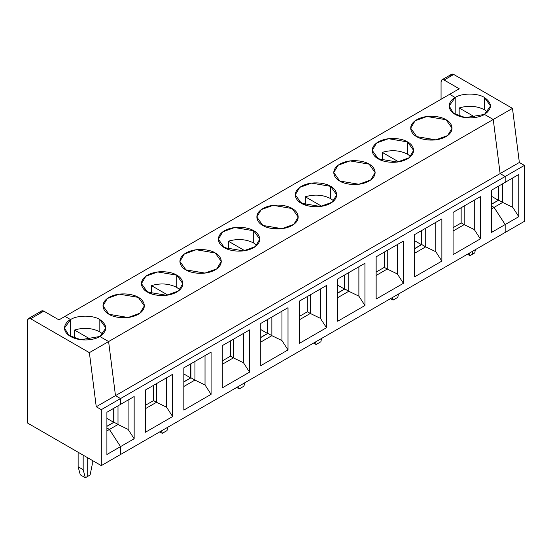 <?xml version="1.0" encoding="UTF-8"?>
<svg xmlns="http://www.w3.org/2000/svg" width="552" height="552" viewBox="0 0 552 552"><rect width="100%" height="100%" fill="white"/><g stroke="black" fill="none" stroke-linecap="round" stroke-linejoin="round"><path stroke-width="0.83" d="M450.701 76.21C450.894 74.216 451.902 73.63 453.73 74.465L444.091 80.026L459.236 88.775L449.645 94.309L455.193 97.518L449.135 105.963L453.53 113.332L465.405 117.645L484.47 114.416L490.535 105.963L484.47 97.518L484.47 109.758L487.616 112.084L484.47 109.758L484.47 97.518C492.37 103.148 492.37 108.785 484.47 114.416L493.246 119.48L500.119 173.576L505.17 176.495L505.17 182.319L518.797 174.453L518.797 216.688L505.17 224.554L505.17 232.447L524.4 221.345L505.17 232.447L505.17 224.554L518.797 216.688L512.739 207.324L502.644 202.432L494.061 207.386L505.17 224.554L494.061 207.386L502.644 202.432L498.704 200.155L491.542 204.295L498.704 200.155L502.644 202.432L502.644 183.781L502.644 202.432L512.739 207.324L512.739 177.951L512.739 207.324L518.797 216.688L518.797 174.453L505.17 182.319L505.17 176.495L524.4 165.393L524.4 221.345L524.4 165.393L505.17 176.495L500.119 173.576L519.349 162.474L524.4 165.393L519.349 162.474L500.119 173.576L493.246 119.48L512.477 108.378L519.349 162.474L512.477 108.378L493.246 119.48L484.47 114.416L493.246 119.48L500.119 173.576L505.17 176.495L505.17 182.319L505.17 176.495L120.529 398.565L120.529 404.388L106.902 412.261L120.529 404.388L120.529 398.565L101.299 409.667L101.299 465.619L27.6 423.073L27.6 320.491L27.6 423.073L101.299 465.619L120.529 454.517L101.299 465.619L101.299 409.667L96.248 406.755L89.376 352.652L108.606 341.55L115.478 395.646L120.529 398.565L115.478 395.646L108.606 341.55L99.836 336.485L108.606 341.55L89.376 352.652L30.629 318.739L89.376 352.652L96.248 406.755L115.478 395.646L96.248 406.755L101.299 409.667L120.529 398.565L120.529 404.388L134.157 396.522L134.157 438.757L120.529 446.623L120.529 454.517L120.529 446.623L109.427 429.456L120.529 446.623L106.902 454.496L120.529 446.623L120.529 454.517L505.17 232.447L120.529 454.517L120.529 446.623L134.157 438.757L128.099 429.394L118.004 424.502L109.427 429.456L106.902 428L109.427 429.456L106.902 430.912L109.427 429.456L120.529 446.623L109.427 429.456L118.004 424.502L128.099 429.394L128.099 400.021L128.099 429.394L134.157 438.757L134.157 396.522L120.529 404.388L120.529 398.565L505.17 176.495L500.119 173.576L115.478 395.646L120.529 398.565L115.478 395.646L500.119 173.576L493.246 119.48L108.606 341.55L115.478 395.646L108.606 341.55L493.246 119.48L484.47 114.416C480.778 117.231 466.233 120.557 455.193 114.416C444.56 108.047 450.328 99.65 455.193 97.518C461.782 92.957 477.887 92.957 484.47 97.518C477.887 92.957 461.782 92.957 455.193 97.518L455.193 113.836L455.193 97.518L449.645 94.309L455.193 97.518L455.193 113.836L455.193 97.518L449.645 94.309L459.236 88.775L444.091 80.026C442.262 79.198 441.255 79.778 441.062 81.779L441.062 99.263L441.062 81.779L441.952 79.819L444.091 80.026L453.73 74.465L451.591 74.251L441.952 79.819M453.73 74.465L512.477 108.378L453.73 74.465M472.36 251.395L472.36 254.306L474.734 252.933L475.41 249.628L474.734 252.933L472.36 254.306L472.36 251.395L472.36 254.306L469.98 255.679L467.454 254.224L469.98 255.679L472.36 254.306L472.36 251.395M459.161 116.127L459.161 107.964C468.296 105.26 476.735 105.86 484.47 109.758C476.735 105.86 468.296 105.26 459.161 107.964L459.161 116.127M475.589 117.445L459.161 107.964L475.589 117.445M491.542 205.93L494.061 207.386L491.542 205.93L494.061 207.386L505.17 224.554L505.17 232.447L505.17 224.554L491.542 232.427L491.542 190.192L505.17 182.319L491.542 190.192L491.542 232.427L505.17 224.554L494.061 207.386L491.542 205.93M498.608 200.217L498.608 186.114L498.608 200.217M498.352 186.259L498.352 200.245L491.542 204.178L498.352 200.245L491.542 196.312L498.352 200.245L498.352 186.259M80.295 474.837L78.129 466.757L78.129 452.247L78.129 466.757L83.173 469.669L85.339 477.749L80.295 474.837L85.339 477.749L87.72 476.376L85.339 477.749L83.173 469.669L83.173 455.158L83.173 469.669L78.129 466.757L80.295 474.837M87.72 457.781L87.72 476.376L87.72 457.781L87.72 476.376L90.1 475.003L92.26 464.425L90.1 475.003L87.72 476.376L87.72 457.781M65.005 316.379L70.559 319.587L70.559 335.906L70.559 319.587L64.494 328.033L68.896 335.402L80.764 339.715L99.836 336.485C96.138 339.301 81.592 342.626 70.559 336.485C59.92 330.117 65.688 321.719 70.559 319.587L65.005 316.379L58.947 319.877L43.801 311.135L30.629 318.739C28.801 317.911 27.793 318.49 27.6 320.491L28.49 318.525L30.629 318.739L43.801 311.135L58.947 319.877L65.005 316.379L70.559 319.587C77.142 315.026 93.247 315.026 99.836 319.587L99.836 331.828L102.976 334.153L99.836 331.828L99.836 319.587C107.73 325.218 107.73 330.855 99.836 336.485L105.894 328.033L99.836 319.587C93.247 315.026 77.142 315.026 70.559 319.587L70.559 335.906L70.559 319.587L65.005 316.379L449.645 94.309L65.005 316.379M40.772 312.88C40.965 310.886 41.98 310.3 43.801 311.135L41.662 310.921L28.49 318.525M106.902 454.496L106.902 412.261L106.902 454.496M398.482 294.043L397.806 297.349L398.482 294.043M392.375 297.569L393.052 300.095L397.806 297.349L393.052 300.095L390.526 298.639L393.052 300.095L392.375 297.569M469.303 253.154L469.98 255.679L469.303 253.154M441.869 218.868L441.869 261.103L414.614 276.842L414.614 234.607L441.869 218.868L414.614 234.607L414.614 276.842L441.869 261.103L435.811 251.733L425.716 246.847L414.614 253.258L425.716 246.847L435.811 251.733L435.811 222.366L435.811 251.733L441.869 261.103L441.869 218.868M480.33 196.657L480.33 238.892L453.075 254.631L453.075 212.396L480.33 196.657L453.075 212.396L453.075 254.631L480.33 238.892L474.278 229.528L464.184 224.636L464.184 205.986L464.184 224.636L453.075 231.047L464.184 224.636L474.278 229.528L474.278 200.155L474.278 229.528L480.33 238.892L480.33 196.657M364.941 263.283L364.941 305.518L337.686 321.25L337.686 279.015L364.941 263.283L337.686 279.015L337.686 321.25L364.941 305.518L358.883 296.148L348.788 291.256L337.686 297.673L348.788 291.256L358.883 296.148L358.883 266.782L358.883 296.148L364.941 305.518L364.941 263.283M403.408 241.072L403.408 283.307L376.147 299.046L376.147 256.811L403.408 241.072L376.147 256.811L376.147 299.046L403.408 283.307L397.35 273.944L387.256 269.052L387.256 250.401L387.256 269.052L376.147 275.462L387.256 269.052L397.35 273.944L397.35 244.57L397.35 273.944L403.408 283.307L403.408 241.072M288.013 307.692L288.013 349.927L260.758 365.666L260.758 323.431L288.013 307.692L260.758 323.431L260.758 365.666L288.013 349.927L281.955 340.563L271.86 335.671L260.758 342.081L271.86 335.671L281.955 340.563L281.955 311.19L281.955 340.563L288.013 349.927L288.013 307.692M326.48 285.487L326.48 327.722L299.218 343.461L299.218 301.226L326.48 285.487L299.218 301.226L299.218 343.461L326.48 327.722L320.422 318.359L310.327 313.467L310.327 294.816L310.327 313.467L299.218 319.877L310.327 313.467L320.422 318.359L320.422 288.986L320.422 318.359L326.48 327.722L326.48 285.487M211.085 352.107L211.085 394.342L183.83 410.081L183.83 367.846L211.085 352.107L183.83 367.846L183.83 410.081L211.085 394.342L205.027 384.979L194.932 380.087L183.83 386.497L194.932 380.087L205.027 384.979L205.027 355.605L205.027 384.979L211.085 394.342L211.085 352.107M249.552 329.903L249.552 372.138L222.29 387.877L222.29 345.642L249.552 329.903L222.29 345.642L222.29 387.877L249.552 372.138L243.494 362.767L233.399 357.882L233.399 339.225L233.399 357.882L222.29 364.292L233.399 357.882L243.494 362.767L243.494 333.401L243.494 362.767L249.552 372.138L249.552 329.903M172.624 374.318L172.624 416.553L145.362 432.285L145.362 390.05L172.624 374.318L145.362 390.05L145.362 432.285L172.624 416.553L166.566 407.183L156.471 402.291L156.471 383.64L156.471 402.291L145.362 408.708L156.471 402.291L166.566 407.183L166.566 377.809L166.566 407.183L172.624 416.553L172.624 374.318M425.716 228.19L425.716 246.847L421.776 244.57L414.614 248.71L421.776 244.57L425.716 246.847L425.716 228.19M421.68 230.522L421.68 244.633L421.68 230.522M421.424 244.66L414.614 248.593L421.424 244.66L414.614 240.727L421.424 244.66L421.424 230.667L421.424 244.66M491.542 208.842L494.061 207.386L491.542 208.842M99.836 336.485L108.606 341.55L99.836 336.485M407.542 141.926C412.413 144.058 418.181 152.462 407.542 158.831C396.508 164.972 381.963 161.646 378.265 158.831C373.4 156.699 367.632 148.302 378.265 141.926C389.305 135.792 403.85 139.118 407.542 141.926L388.477 138.704L376.602 143.009L372.207 150.379L378.265 158.831L397.337 162.053L409.204 157.748L413.607 150.379L407.542 141.926L407.542 154.167L410.688 156.499L407.542 154.167L407.542 141.926M416.732 136.627C411.861 134.495 406.099 126.091 416.732 119.722C427.765 113.581 442.318 116.914 446.009 119.722C450.88 121.854 456.642 130.251 446.009 136.627C434.976 142.768 420.424 139.435 416.732 136.627L435.797 139.849L447.672 135.544L452.074 128.174L446.009 119.722L426.944 116.5L415.069 120.805L410.667 128.174L416.732 136.627M330.613 186.341C335.485 188.473 341.253 196.878 330.613 203.246C319.58 209.387 305.035 206.055 301.337 203.246C296.472 201.114 290.704 192.717 301.337 186.341C312.377 180.2 326.922 183.533 330.613 186.341L311.549 183.119L299.681 187.425L295.279 194.794L301.337 203.246L320.408 206.469L332.276 202.163L336.679 194.794L330.613 186.341L330.613 198.582L333.76 200.914L330.613 198.582L330.613 186.341M339.804 181.042C334.933 178.903 329.171 170.506 339.804 164.137C350.837 157.996 365.389 161.322 369.081 164.137C373.952 166.269 379.714 174.667 369.081 181.042C358.048 187.176 343.496 183.85 339.804 181.042L358.869 184.264L370.744 179.952L375.146 172.59L369.081 164.137L350.016 160.915L338.141 165.22L333.739 172.59L339.804 181.042M253.692 230.757C258.557 232.889 264.325 241.286 253.692 247.662C242.652 253.803 228.107 250.47 224.409 247.662C219.544 245.53 213.776 237.125 224.409 230.757C235.449 224.616 249.994 227.941 253.692 230.757L234.621 227.534L222.753 231.84L218.35 239.209L224.409 247.662L243.48 250.884L255.348 246.578L259.75 239.209L253.692 230.757L253.692 242.997L256.832 245.329L253.692 242.997L253.692 230.757M262.876 225.451C258.005 223.318 252.243 214.921 262.876 208.552C273.909 202.411 288.461 205.737 292.153 208.552C297.024 210.685 302.786 219.082 292.153 225.451C281.12 231.592 266.568 228.266 262.876 225.451L281.941 228.68L293.816 224.367L298.218 216.998L292.153 208.552L273.088 205.323L261.213 209.636L256.811 216.998L262.876 225.451M176.764 275.172C181.629 277.304 187.397 285.701 176.764 292.07C165.724 298.211 151.179 294.885 147.487 292.07C142.616 289.938 136.848 281.541 147.487 275.172C158.521 269.031 173.066 272.357 176.764 275.172L157.693 271.95L145.825 276.255L141.422 283.625L147.487 292.07L166.552 295.299L178.42 290.987L182.822 283.625L176.764 275.172L176.764 287.413L179.904 289.745L176.764 287.413L176.764 275.172M185.948 269.866C181.077 267.734 175.315 259.337 185.948 252.961C196.981 246.827 211.533 250.153 215.225 252.961C220.096 255.093 225.858 263.497 215.225 269.866C204.192 276.007 189.64 272.681 185.948 269.866L205.013 273.088L216.888 268.783L221.29 261.413L215.225 252.961L196.16 249.739L184.285 254.044L179.883 261.413L185.948 269.866M109.02 314.281C104.149 312.149 98.387 303.745 109.02 297.376C120.053 291.235 134.605 294.568 138.297 297.376C143.168 299.508 148.93 307.912 138.297 314.281C127.264 320.422 112.711 317.089 109.02 314.281L128.085 317.503L139.96 313.198L144.362 305.829L138.297 297.376L119.232 294.154L107.357 298.459L102.955 305.829L109.02 314.281M375.125 156.499L382.584 160.742L375.125 156.499M382.232 160.542L382.232 152.38C391.368 149.675 399.807 150.268 407.542 154.167C399.807 150.268 391.368 149.675 382.232 152.38L382.232 160.542M398.661 161.86L382.232 152.38L398.661 161.86M426.799 139.828L435.942 139.828L426.799 139.828M461.155 223.008L461.155 207.731L461.155 223.008M461.251 222.946L464.184 224.636L461.251 222.946L453.075 227.665L461.251 222.946M321.561 338.452L320.878 341.764L321.561 338.452M315.447 341.985L316.123 344.51L320.878 341.764L316.123 344.51L313.598 343.047L316.123 344.51L315.447 341.985M348.788 272.605L348.788 291.256L344.848 288.986L337.686 293.126L344.848 288.986L348.788 291.256L348.788 272.605M344.752 274.937L344.752 289.041L344.752 274.937M344.496 289.075L337.686 293.008L344.496 289.075L337.686 285.136L344.496 289.075L344.496 275.082L344.496 289.075M298.197 200.914L305.656 205.158L298.197 200.914M305.304 204.951L305.304 196.795C314.447 194.09 322.879 194.683 330.613 198.582C322.879 194.683 314.447 194.09 305.304 196.795L305.304 204.951M321.733 206.275L305.304 196.795L321.733 206.275M349.871 184.244L359.014 184.244L349.871 184.244M384.226 267.416L384.226 252.147L384.226 267.416M384.323 267.361L387.256 269.052L384.323 267.361L376.147 272.081L384.323 267.361M244.633 382.867L243.956 386.172L244.633 382.867M238.519 386.4L239.195 388.918L243.956 386.172L239.195 388.918L236.67 387.463L239.195 388.918L238.519 386.4M271.86 317.02L271.86 335.671L267.927 333.401L260.758 337.541L267.927 333.401L271.86 335.671L271.86 317.02M267.823 319.353L267.823 333.456L267.823 319.353M267.568 333.484L260.758 337.424L267.568 333.484L260.758 329.551L267.568 333.484L267.568 319.498L267.568 333.484M221.269 245.329L228.728 249.566L221.269 245.329M228.376 249.366L228.376 241.21C237.519 238.505 245.95 239.099 253.692 242.997C245.95 239.099 237.519 238.505 228.376 241.21L228.376 249.366M244.805 250.691L228.376 241.21L244.805 250.691M272.943 228.659L282.086 228.659L272.943 228.659M307.298 311.832L307.298 296.562L307.298 311.832M307.395 311.776L310.327 313.467L307.395 311.776L299.218 316.496L307.395 311.776M167.704 427.282L167.028 430.588L167.704 427.282M161.591 430.808L162.267 433.334L167.028 430.588L162.267 433.334L159.742 431.878L162.267 433.334L161.591 430.808M194.932 361.436L194.932 380.087L190.999 377.816L183.83 381.949L190.999 377.816L194.932 380.087L194.932 361.436M190.895 363.768L190.895 377.872L190.895 363.768M190.64 377.899L183.83 381.832L190.64 377.899L183.83 373.966L190.64 377.899L190.64 363.913L190.64 377.899M144.341 289.745L151.8 293.981L144.341 289.745M151.448 293.781L151.448 285.619C160.591 282.914 169.022 283.514 176.764 287.413C169.022 283.514 160.591 282.914 151.448 285.619L151.448 293.781M167.877 295.106L151.448 285.619L167.877 295.106M196.015 273.074L205.158 273.074L196.015 273.074M230.37 356.247L230.37 340.977L230.37 356.247M230.467 356.192L233.399 357.882L230.467 356.192L222.29 360.911L230.467 356.192M92.26 464.425L92.26 460.402L92.26 464.425M118.004 405.851L118.004 424.502L114.071 422.225L106.902 426.365L114.071 422.225L118.004 424.502L118.004 405.851M106.902 428L109.427 429.456L106.902 428M113.967 408.176L113.967 422.287L113.967 408.176M113.712 408.328L113.712 422.314L106.902 426.247L113.712 422.314L106.902 418.381L113.712 422.314L113.712 408.328M74.52 338.197L74.52 330.034C83.662 327.329 92.094 327.929 99.836 331.828C92.094 327.929 83.662 327.329 74.52 330.034L74.52 338.197M90.949 339.514L74.52 330.034L90.949 339.514M119.087 317.49L128.23 317.49L119.087 317.49M153.442 400.662L153.442 385.393L153.442 400.662M153.539 400.6L156.471 402.291L153.539 400.6L145.362 405.327L153.539 400.6"/></g></svg>
